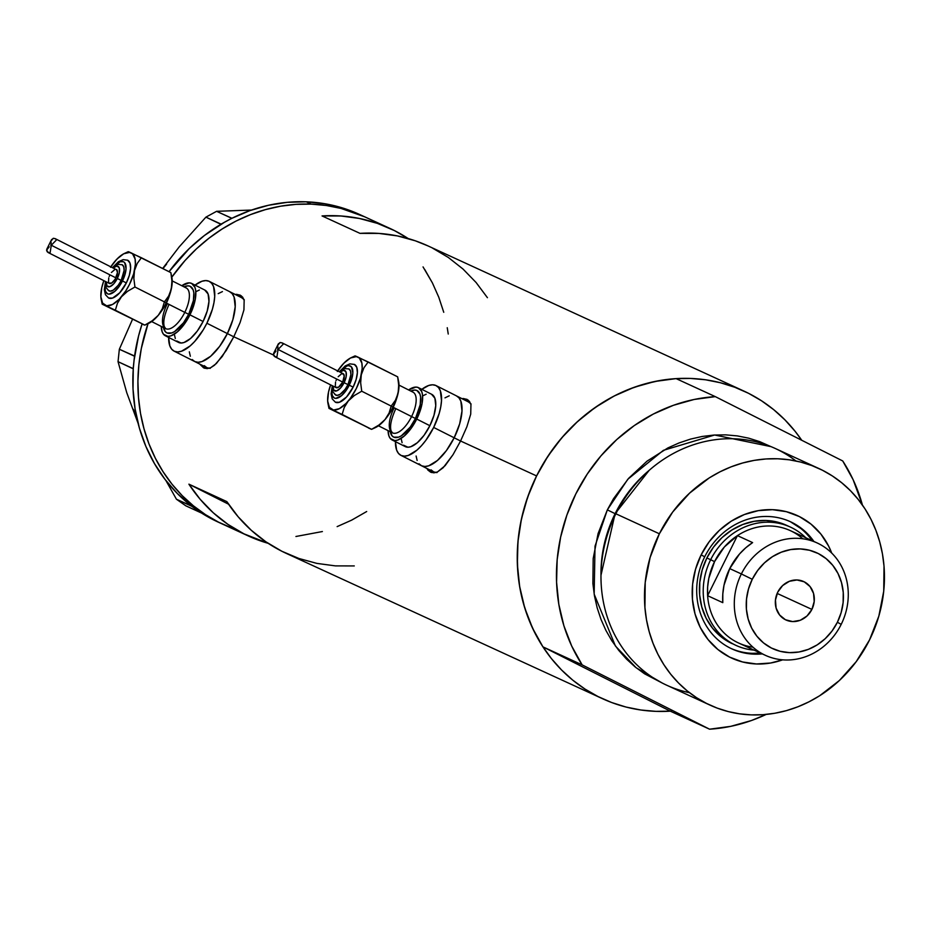 <?xml version="1.0" encoding="UTF-8"?>
<svg xmlns="http://www.w3.org/2000/svg" width="931" height="931" viewBox="0 0 931 931"><rect width="100%" height="100%" fill="white"/><g stroke="black" fill="none" stroke-linecap="round" stroke-linejoin="round"><path stroke-width="1.4" d="M234.949 294.324L240.082 295.092L242.665 297.152L244.155 300.376L243.934 309.895L240.093 322.557L233.786 336.778L227.373 333.577A39.067 16.7 116.8 0 1 194.591 361.472A39.067 16.7 -63.2 0 0 227.373 333.577L233.774 336.801L222.276 356.445L214.479 365.243L210.732 367.687L207.182 368.629L203.877 367.978L199.676 364.044L203.645 367.861M174.097 351.127A39.067 16.7 116.8 0 1 168.639 337.429L169.849 345.913L171.7 349.206L174.33 351.243L177.623 351.93L181.464 351.243L190.157 345.925L194.672 341.491L203.202 329.923L206.88 323.232L212.373 309.313L213.967 302.61L214.712 296.442L213.56 286.597L211.698 283.303L209.068 281.267L205.774 280.58L201.934 281.255L195.044 285.119A39.067 16.7 116.8 0 1 209.3 281.383A39.067 16.7 116.8 0 1 206.88 323.232L227.373 333.577L219.576 346.437L210.65 356.27L201.957 361.589L198.117 362.275L194.823 361.589L192.193 359.552L194.823 361.589L198.117 362.275L201.957 361.589L210.65 356.27L219.576 346.437L227.373 333.577A39.067 16.7 -63.2 0 0 229.794 291.729A39.067 16.7 116.8 0 1 227.373 333.577L206.88 323.232A39.067 16.7 116.8 0 1 174.097 351.127L206.67 367.57A39.067 16.7 -63.2 0 0 209.091 368.304M461.741 398.538L466.873 399.306L469.457 401.366L470.946 404.589L470.725 414.109L466.885 426.77L460.577 441.003L454.165 437.791A39.067 16.7 116.8 0 1 421.382 465.686A39.067 16.7 -63.2 0 0 454.165 437.791L460.566 441.015L453.013 454.7L445.146 465.64L437.523 471.901L433.974 472.843L430.669 472.192L426.468 468.258M400.889 455.34A39.067 16.7 116.8 0 1 395.431 441.643L396.641 450.127L398.491 453.42L401.121 455.457L404.415 456.143L408.255 455.457L416.948 450.139L421.464 445.705L425.874 440.305L433.671 427.445L439.164 413.527L440.759 406.824L441.503 400.656L440.351 390.811L438.489 387.517L435.859 385.481L432.566 384.794L428.726 385.469L421.836 389.333A39.067 16.7 116.8 0 1 436.092 385.597A39.067 16.7 116.8 0 1 433.671 427.445L454.165 437.791L446.368 450.651L437.442 460.484L428.749 465.803L424.908 466.489L421.615 465.803L418.985 463.766L421.615 465.803L424.908 466.489L428.749 465.803L437.442 460.484L446.368 450.651L454.165 437.791A39.067 16.7 -63.2 0 0 456.586 395.943A39.067 16.7 116.8 0 1 454.165 437.791L433.671 427.445A39.067 16.7 116.8 0 1 400.889 455.34L433.474 471.784A39.067 16.7 -63.2 0 0 435.883 472.517M241.397 295.883A40.696 17.386 -63.2 0 0 237.533 295.627M236.486 294.301L240.338 295.22M468.188 400.097A40.696 17.386 -63.2 0 0 464.325 399.841M463.277 398.515L467.129 399.434M232.378 528.238L218.622 522.198L205.6 514.715L193.415 505.836L182.208 495.653L172.072 484.271L163.111 471.784L155.407 458.331L149.03 444.04L144.061 429.028L140.523 413.457L138.475 397.479L137.916 381.233L138.859 364.894L141.291 348.601L148.029 323.651A169.291 153.033 114.7 0 0 223.207 524.409A169.291 153.033 -65.3 0 1 148.029 323.651L141.326 348.45L138.87 364.743L137.916 381.082L138.463 397.328L140.5 413.317L144.026 428.888L148.983 443.901L155.337 458.203L163.03 471.668L171.979 484.155L182.104 495.56L193.311 505.742L205.483 514.634L218.506 522.14L232.25 528.18M273.423 354.99L233.786 336.778L273.423 354.99M670.355 711.179L709.573 729.194L582.143 664.874L709.573 729.194L730.695 726.355L751.48 720.513L766.19 714.426A169.291 153.033 -65.3 0 1 709.573 729.194L670.355 711.179L542.936 646.859L582.143 664.874L571.739 646.114L563.918 625.83L558.833 604.382L556.575 582.178L557.169 559.624L560.637 537.117L566.886 515.099L575.812 493.942L587.252 474.065L600.984 455.829L616.776 439.548L634.325 425.537L653.306 414.062L673.381 405.322L694.177 399.469L715.299 396.629L842.73 460.961A169.291 153.033 -65.3 0 1 862.42 505.033L853.133 479.709L842.73 460.961L715.299 396.629L676.092 378.614L654.958 381.454L634.174 387.296L614.099 396.047L595.118 407.522L577.569 421.534L561.777 437.803L548.033 456.05L536.593 475.927L460.577 441.003L536.593 475.927A169.291 153.033 -65.3 0 1 743.904 391.078A169.291 153.033 -65.3 0 1 801.731 440.258L795.039 431.216L784.903 419.834L773.696 409.652L761.511 400.772L748.489 393.278L734.734 387.249L720.385 382.746L705.582 379.79L690.476 378.428L675.196 378.673L659.893 380.523L644.729 383.944L629.833 388.925L615.356 395.396L601.438 403.321L588.206 412.608L575.8 423.163L564.326 434.882L553.91 447.671L544.635 461.404L536.593 475.927L527.668 497.073L521.418 519.102L517.962 541.598L517.357 564.163L519.626 586.367L524.712 607.815L532.532 628.099L542.936 646.859L582.143 664.874A169.291 153.033 -65.3 0 1 575.812 493.942A169.291 153.033 -65.3 0 1 715.299 396.629L676.092 378.614A169.291 153.033 114.7 0 0 536.593 475.927A169.291 153.033 114.7 0 0 542.936 646.859L670.355 711.179A169.291 153.033 -65.3 0 1 602.543 698.716A169.291 153.033 -65.3 0 1 536.593 475.927L529.879 491.126L524.537 506.836L520.627 522.908L518.195 539.2L517.252 555.539L517.811 571.785L519.859 587.764L523.397 603.335L528.366 618.347L534.743 632.649L542.447 646.102L551.408 658.578L561.544 669.959L572.751 680.142L584.936 689.021L597.958 696.516L611.714 702.544L626.063 707.06L640.865 710.004L655.971 711.365L671.251 711.121M354.269 565.932L335.416 565.885L316.889 563.395L298.956 558.495L281.872 551.268L265.894 541.807L251.254 530.263L238.173 516.798L226.838 501.611L188.9 484.167L228.561 504.195L188.9 484.167L200.223 499.353L213.304 512.818L227.944 524.374L243.922 533.824L268.14 543.32A169.291 153.033 -65.3 0 1 248.496 536.035A169.291 153.033 -65.3 0 1 188.9 484.167L226.838 501.611A169.291 153.033 114.7 0 0 286.445 553.468L602.543 698.716M466.873 399.306L469.457 401.366L470.946 404.589L470.725 414.109L466.885 426.77L460.577 441.003L453.013 454.7L443.191 467.711L437.523 471.901L433.974 472.843L430.448 472.087M240.082 295.092L242.665 297.152L244.155 300.376L243.934 309.895L240.093 322.557L233.786 336.778L226.221 350.487L216.399 363.497L210.732 367.687L207.182 368.629L203.877 367.978M360.239 214.782L342.945 208.079L324.838 203.726L306.218 201.806A169.291 153.033 114.7 0 1 359.506 214.444L364.568 216.76A169.291 153.033 114.7 0 0 171.804 277.182L184.99 260.575L196.464 248.845L208.87 238.289L222.102 229.014L236.02 221.089L250.497 214.607L265.393 209.638L280.557 206.205L295.86 204.366L311.14 204.122L326.246 205.483L341.049 208.428L364.719 216.83L341.188 208.463L326.385 205.495L311.28 204.122L306.218 201.806A169.291 153.033 114.7 0 0 231.924 218.285A169.291 153.033 114.7 0 0 228.107 220.251L224.662 222.125A169.291 153.033 114.7 0 0 220.926 224.29A169.291 153.033 114.7 0 0 169.023 271.689L189.191 248.624L204.436 235.485L224.662 222.125A169.291 153.033 114.7 0 0 220.926 224.29L205.914 217.144L221.054 224.103L231.924 218.285A169.291 153.033 114.7 0 0 228.107 220.251L231.714 218.273L216.586 211.314L251.521 210.057L216.586 211.314L231.924 218.285L249.915 210.615L268.477 205.274L287.33 202.318L306.218 201.806L311.28 204.122A169.291 153.033 -65.3 0 1 364.568 216.76L389.868 228.386A169.291 153.033 -65.3 0 1 408.185 238.545L394.453 230.597L377.369 223.37L359.424 218.471L340.897 215.98L322.056 215.934A169.291 153.033 -65.3 0 1 389.868 228.386M428.016 245.924L415.307 240.803L397.374 235.904L378.847 233.413L359.994 233.367L322.056 215.934L359.994 233.367A169.291 153.033 114.7 0 1 427.818 245.831L743.904 391.078M337.138 526.62L351.627 520.15L366.686 511.526L351.755 520.092M322.382 531.543L295.93 536.489M423.046 266.906L432.368 282.838L438.745 297.14M447.252 327.724L448.242 334.031M487.425 297.687L476.09 282.5L463.01 269.036L448.37 257.491L432.391 248.03M429.121 469.596A40.696 17.386 -63.2 0 0 431.623 472.552M430.669 472.192L427.783 469.992M468.444 401.924L471.063 403.961M437 472.587L433.706 471.901L431.076 469.876M202.33 365.383A40.696 17.386 -63.2 0 0 204.832 368.339M241.653 297.711L244.271 299.747M210.208 368.373L206.915 367.687L204.285 365.662M470.597 403.449A39.067 16.7 -63.2 0 0 468.677 402.041L436.092 385.597M454.165 437.791L459.658 423.873L461.997 411.002L460.845 401.156L458.983 397.863L456.353 395.826L458.983 397.863L460.845 401.156L461.997 411.002L459.658 423.873L454.165 437.791M449.219 395.815L444.995 397.851L449.219 395.815M416.11 456.027L417.135 460.473L416.11 456.027M243.806 299.235A39.067 16.7 -63.2 0 0 241.885 297.827L209.3 281.383M227.373 333.577L232.866 319.659L235.206 306.788L234.053 296.942L232.191 293.649L229.561 291.612L232.191 293.649L234.053 296.942L235.206 306.788L232.866 319.659L227.373 333.577M222.428 291.601L218.203 293.637L222.428 291.601M189.319 351.813L190.343 356.259L189.319 351.813M218.191 522.105L201.154 512.795L185.816 505.824L200.956 512.783L197.779 510.549A169.291 153.033 114.7 0 0 201.154 512.795L191.588 506.196L176.448 499.237L191.507 505.999A169.291 153.033 114.7 0 0 194.754 508.431L177.472 493.651L165.078 479.465L154.499 463.65L145.888 446.426L139.382 428.062L135.076 408.814L133.028 388.972L133.261 368.816L118.039 361.67L126.767 392.731L138.102 423.349L126.767 392.731L118.039 361.67L133.18 368.629L133.622 364.417A169.291 153.033 114.7 0 0 133.261 368.816L134.471 356.201L119.343 349.253L134.599 356.014A169.291 153.033 114.7 0 0 134.041 360.413L138.556 336.01L142.059 324.011A169.291 153.033 114.7 0 0 134.599 356.014A169.291 153.033 114.7 0 0 134.041 360.413L133.622 364.417A169.291 153.033 114.7 0 0 133.261 368.816A169.291 153.033 114.7 0 0 191.507 505.999A169.291 153.033 114.7 0 0 194.754 508.431L197.779 510.549A169.291 153.033 114.7 0 0 201.154 512.795A169.291 153.033 114.7 0 0 218.145 522.082L248.496 536.035M171.804 277.182A169.291 153.033 -65.3 0 1 311.28 204.122L296 204.355L280.697 206.182L265.533 209.591L250.637 214.561L236.148 221.019L222.23 228.933L208.986 238.196L196.569 248.74L185.094 260.459L171.804 277.182M176.448 499.237L165.939 480.594L176.448 499.237L185.816 505.824L176.448 499.237M119.343 349.253L132.458 319.449L119.343 349.253L118.039 361.67L119.343 349.253M162.657 268.477L179.229 246.866L205.914 217.144L216.586 211.314L205.914 217.144L179.229 246.866L162.657 268.477M138.032 423.058L133.482 409.372M162.937 268.617L166.637 264.055M443.75 312.292L438.792 297.28L432.438 282.966L424.745 269.501M813.915 541.481A69.988 63.273 114.7 0 0 704.697 556.796L701.148 554.864A78.46 70.919 -65.3 0 1 769.076 509.641A78.46 70.919 -65.3 0 1 831.72 553.072L828.648 546.16L820.933 534.138L811.041 524.141L799.357 516.565L786.334 511.678L772.462 509.676L758.3 510.642L744.358 514.54L731.196 521.209L719.314 530.402L709.166 541.772L701.148 554.864L704.697 556.796A69.988 63.273 -65.3 0 1 790.407 521.721A69.988 63.273 -65.3 0 1 813.915 541.481M732.383 643.74L720.769 636.525L712.564 628.227L706.152 618.254L701.788 606.977L699.635 594.839L699.786 582.306L702.23 569.865L706.862 557.972A65.112 58.862 -65.3 0 1 786.602 525.34L790.396 527.086A65.112 58.862 -65.3 0 1 805.734 537.711A65.112 58.862 114.7 0 0 710.656 559.717A65.112 58.862 114.7 0 0 754.075 650.129A65.112 58.862 -65.3 0 1 736.025 645.404A65.112 58.862 -65.3 0 1 710.656 559.717L706.862 557.972L713.518 547.114L721.944 537.676L731.801 530.053L742.729 524.514L754.285 521.279L766.05 520.476L777.548 522.14L788.359 526.19M809.784 537.501L812.146 540.667A69.988 63.273 114.7 0 0 789.523 521.313M689.487 692.687A130.224 117.713 -65.3 0 1 615.868 513.784A130.224 117.713 114.7 0 0 666.596 685.158L710.097 705.151A130.224 117.713 -65.3 0 1 659.369 533.777L615.868 513.784L659.369 533.777A130.224 117.713 -65.3 0 1 818.838 468.502A130.224 117.713 -65.3 0 1 869.566 639.876A130.224 117.713 -65.3 0 1 710.097 705.151M615.123 513.679L607.338 509.862L627.843 479.221L663.384 450.336L714.624 435.01L771.031 446.647L759.743 441.655L748.71 438.175L737.329 435.906L725.703 434.858L713.949 435.056L702.183 436.464L690.511 439.106L679.06 442.935L667.923 447.916L647.033 461.148L628.669 478.29L613.517 498.69L607.338 509.862L615.123 513.679A123.707 111.825 114.7 0 0 600.984 575.23L615.123 513.679L615.775 513.982L615.123 513.679L649.186 470.33A123.707 111.825 114.7 0 0 615.123 513.679M662.372 683.11L644.52 673.776L635.151 666.957L626.528 659.125L618.731 650.362L611.83 640.761L605.906 630.415L601.007 619.418L597.178 607.873L594.467 595.898L592.884 583.597L593.187 558.53L598.063 533.638L607.338 509.862L595.025 546.136L594.164 594.129L615.426 646.033L636.152 667.76L662.372 683.11M818.838 468.502L775.337 448.509A130.224 117.713 114.7 0 0 615.868 513.784A130.224 117.713 -65.3 0 1 795.958 460.985M869.566 639.876L878.841 616.113L883.728 591.208L884.019 566.141L882.437 553.852L879.725 541.877L875.896 530.333L870.997 519.335L865.074 508.978L858.173 499.377L850.375 490.625L841.752 482.793L832.384 475.962L822.364 470.202L811.785 465.558L800.753 462.09L789.36 459.821L777.734 458.774L765.992 458.96L754.215 460.38L742.554 463.021L731.091 466.85L719.954 471.831L709.247 477.917L689.534 493.186L672.682 512.038L659.369 533.777L650.094 557.553L645.218 582.445L644.927 607.512L646.498 619.802L649.221 631.777L653.05 643.321L657.949 654.33L663.873 664.676L670.762 674.277L678.559 683.028L687.183 690.86L696.551 697.691L706.582 703.452L717.161 708.095L728.193 711.563L739.575 713.833L751.201 714.88L762.955 714.694L774.72 713.274L786.392 710.644L797.844 706.815L808.981 701.823L819.687 695.736L839.413 680.48L856.252 661.615L869.566 639.876M782.657 659.835L770.647 663.012L756.472 663.978L742.612 661.976L729.59 657.1L717.906 649.512L708.014 639.516L700.287 627.494L695.026 613.913L692.443 599.285L692.617 584.191L695.562 569.19L701.148 554.864A78.46 70.919 -65.3 0 0 707.397 638.736A78.46 70.919 -65.3 0 0 782.657 659.835M731.079 648.5A69.988 63.273 114.7 0 0 760.487 653.073L752.283 653.329M762.268 653.888A69.988 63.273 -65.3 0 1 731.952 648.919A69.988 63.273 -65.3 0 1 704.697 556.796A69.988 63.273 114.7 0 0 762.268 653.888M800.951 528.587L790.535 521.814M732.092 643.6L732.22 643.67A65.112 58.862 -65.3 0 1 706.862 557.972L710.656 559.717A65.112 58.862 -65.3 0 1 790.396 527.086M752.97 647.196A61.853 55.918 -65.3 0 1 707.618 595.689L737.433 535.616L752.609 542.598A61.853 55.918 114.7 0 0 729.729 568.608L741.367 573.95A61.853 55.918 -65.3 0 1 817.115 542.948A61.853 55.918 -65.3 0 1 841.205 624.352L837.388 622.269A52.741 47.679 -65.3 0 1 771.38 648.011A52.741 47.679 -65.3 0 1 752.26 579.291L741.367 573.95A61.853 55.918 114.7 0 0 763.792 654.551A61.853 55.918 114.7 0 0 841.205 624.352A61.853 55.918 -65.3 0 1 765.457 655.354A61.853 55.918 -65.3 0 1 741.367 573.95L729.729 568.608A61.853 55.918 114.7 0 0 722.793 602.66L707.618 595.689A61.853 55.918 114.7 0 0 738.644 643.03L765.457 655.354M811.902 609.398L777.164 593.431L811.902 609.398L807.002 615.996L800.253 620.279L792.677 621.582L785.415 619.732L779.596 614.984L776.105 608.083L775.453 600.064L777.746 592.151A21.157 19.132 -65.3 0 1 803.662 581.549A21.157 19.132 -65.3 0 1 811.902 609.398A21.157 19.132 -65.3 0 1 785.997 619.999A21.157 19.132 -65.3 0 1 777.746 592.151L782.645 585.564L789.407 581.281L796.983 579.966L804.233 581.828L810.051 586.565L813.554 593.478L814.206 601.484L811.902 609.398M714.554 561.626L710.656 559.717L714.554 561.626L708.817 578.314L707.63 586.995L707.618 595.689A61.853 55.918 -65.3 0 1 714.554 561.626A61.853 55.918 -65.3 0 1 737.433 535.616L724.353 546.997L714.554 561.626M817.115 542.948L790.303 530.623A61.853 55.918 114.7 0 0 737.433 535.616A61.853 55.918 -65.3 0 1 802.79 538.781M737.433 535.616L752.609 542.598L745.719 547.812L739.528 553.98L729.729 568.608L723.992 585.285L722.805 593.978L722.793 602.66L707.618 595.689L737.433 535.616M837.388 622.269L841.147 612.633L843.125 602.555L843.242 592.395L841.508 582.573L837.97 573.438L832.78 565.361L826.123 558.647L818.279 553.538L809.516 550.256L800.206 548.918L790.675 549.569L781.307 552.188L772.462 556.668L764.479 562.848L757.659 570.494L752.26 579.291L748.512 588.916L746.534 599.005L746.406 609.153L748.152 618.987L751.689 628.111L756.88 636.199L763.525 642.914L771.38 648.011L780.131 651.293L789.453 652.643L798.984 651.991L808.341 649.373L817.197 644.88L825.18 638.701L832 631.067L837.388 622.269L841.205 624.352A61.853 55.918 114.7 0 0 818.791 543.751A61.853 55.918 114.7 0 0 741.367 573.95L752.26 579.291A52.741 47.679 -65.3 0 1 818.279 553.538A52.741 47.679 -65.3 0 1 837.388 622.269M168.732 305.089C164.38 314.771 162.902 321.928 164.298 326.583L165.671 328.643A22.786 9.741 -63.2 0 0 184.792 312.362L188.679 314.271L193.415 300.527L193.811 292.811L193.136 289.855L190.145 286.294L187.946 285.84L184.024 286.853A26.045 11.125 116.8 0 1 188.679 314.271L184.792 312.362A22.786 9.741 -63.2 0 0 186.177 287.935M108.624 298.025A21.157 9.042 -63.2 0 0 126.348 282.896L122.461 280.987A17.91 7.657 116.8 0 1 109.486 294.126A17.91 7.657 116.8 0 1 105.61 282.582L104.959 286.864L105.482 291.38L107.542 293.824L109.055 294.138L114.792 291.391L118.889 286.876L122.461 280.987L124.975 274.61L126.057 268.71L124.673 262.682L123.462 261.751L120.192 261.751L113.477 266.988A17.91 7.657 116.8 0 1 124.998 263.136A17.91 7.657 116.8 0 1 122.461 280.987L126.348 282.896L119.738 292.788L112.581 298.071L108.578 298.001M105.738 281.616L106.076 287.586L108.904 290.868A14.652 6.261 -63.2 0 0 121.193 280.406L117.306 278.497A11.393 4.864 116.8 0 1 109.753 286.713A11.393 4.864 116.8 0 1 106.192 281.837L107.042 286.073L109.893 286.667L113.745 283.827L117.306 278.497L119.377 272.492L119.249 267.814L116.98 266.057L113.233 267.895A11.393 4.864 116.8 0 1 119.238 267.779A11.393 4.864 116.8 0 1 117.306 278.497L121.193 280.406L118.272 285.223L113.256 290.158L110.23 291.17L108.008 290.146M140.511 323.022L105.11 305.356A29.303 12.522 116.8 0 1 101.211 299.503A29.303 12.522 116.8 0 1 101.758 287.702L101.758 287.702A29.303 12.522 116.8 0 1 103.841 280.65L101.758 287.702L100.862 296.756L102.608 303.11L106.704 305.822L112.546 304.46L119.238 299.247L125.755 290.961L129.514 284.351L133.633 273.912L135.391 264.264L135.1 259.004L132.528 253.779L129.56 252.417L123.718 253.779L117.027 258.993L110.51 267.278M48.342 252.638L109.358 283.443A7.809 3.34 -63.2 0 0 115.909 277.857L51.275 245.237L50.134 252.65L48.493 252.708L46.55 250.206L49.215 246.843M50.821 245.737L51.158 243.794M51.182 240.896L53.207 238.336L55.441 238.72L56.419 239.989L51.275 245.237L50.134 252.65L47.993 252.441M170.862 272.632L171.839 277.298A29.303 12.522 -63.2 0 1 171.292 289.099L168.616 296.093L164.403 301.877L166.3 302.912A29.303 12.522 -63.2 0 0 171.292 289.099L171.921 281.011L170.862 272.62L131.155 252.871A29.303 12.522 116.8 0 1 134.506 270.525A29.303 12.522 116.8 0 1 121.472 296.768A29.303 12.522 116.8 0 1 105.11 305.356L115.339 310.221L117.446 303.285L121.472 296.768L127.524 291.322L134.937 287.004L133.866 278.602L134.506 270.525L137.183 263.531L141.384 257.747L170.862 272.62L171.921 281.011L171.292 289.099L168.616 296.093L164.403 301.877L162.297 308.813L158.258 315.341A29.303 12.522 -63.2 0 0 166.3 302.912L164.403 301.877L162.297 308.813L158.258 315.341L164.508 306.299L169.279 295.942L171.874 285.864L171.828 277.287M169.419 295.581A22.786 9.741 116.8 0 1 166.393 303.075L184.792 312.362L166.393 303.075A22.786 9.741 116.8 0 1 161.831 310.605M165.357 335.777L178.496 342.41A29.303 12.522 -63.2 0 0 203.086 321.486L189.947 314.853A29.303 12.522 116.8 0 1 165.357 335.777A29.303 12.522 116.8 0 1 161.272 326.42L162.169 331.867L163.565 334.334L168.011 336.382L170.885 335.87L177.402 331.878L184.094 324.5L189.947 314.853L203.086 321.486L197.232 331.133L190.541 338.512L184.024 342.503L181.149 343.015L176.704 340.967M144.805 325.105L115.339 310.221L144.805 325.105L152.207 320.788L158.258 315.341A29.303 12.522 -63.2 0 1 148.564 323.406L153.755 319.938L158.258 315.341L152.207 320.788L144.805 325.105L102.189 304.181L115.339 310.221L117.446 303.285L121.472 296.768L127.524 291.322L134.937 287.004L133.866 278.602L134.506 270.525L137.183 263.531L141.384 257.747L128.245 251.707M196.208 291.531L199.374 290.007M204.727 290.018L208.09 294.01L208.963 301.4L207.206 311.047L203.086 321.486A29.303 12.522 -63.2 0 0 204.901 290.1L191.763 283.466A29.303 12.522 116.8 0 1 189.947 314.853L195.266 299.398L195.719 290.705L194.951 287.376L191.588 283.385L189.121 282.861L181.801 285.736A29.303 12.522 116.8 0 1 191.763 283.466M175.307 338.5L174.539 335.172M163.484 327.537A26.045 11.125 116.8 0 0 188.679 314.271L183.477 322.848L174.562 331.599L171.735 332.949L166.986 332.949L165.229 331.587L163.309 326.432M167.08 304.228A22.786 9.741 -63.2 0 0 165.695 328.655A22.786 9.741 -63.2 0 0 184.792 312.362A22.786 9.741 -63.2 0 0 186.2 287.958L172.212 280.894M48.493 252.708L47.05 251.603L46.806 249.194L51.554 239.628L53.521 238.301L55.441 238.72L56.419 239.989L51.275 245.237L115.909 277.857A7.809 3.34 -63.2 0 0 116.398 269.49L117.481 272.504L115.176 279.195L111.673 283.059L108.88 283.059M115.688 269.327L55.895 238.999M51.112 243.026L51.089 242.281M111.406 272.504L114.92 269.466M108.508 282.396L108.741 277.857M109.218 276.46L109.846 275.064M122.019 264.672L123.695 266.673L124.137 270.362L121.193 280.406A14.652 6.261 -63.2 0 0 122.089 264.707L117.783 264.392L112.779 267.663M127.535 260.168L129.968 263.054L130.596 268.384L129.328 275.355L126.348 282.896A21.157 9.042 -63.2 0 0 127.64 260.214L123.101 259.644L118.423 261.727L112.546 267.546M110.882 266.708A29.303 12.522 116.8 0 1 114.781 261.471L114.781 261.471A29.303 12.522 116.8 0 1 124.486 253.407A29.303 12.522 116.8 0 1 131.155 252.871L128.792 251.836M102.189 304.158L101.211 299.503M101.758 287.702L102.876 284.002M117.632 258.55L114.781 261.471L117.632 258.55M164.403 301.877L134.937 287.004L164.403 301.877M144.247 324.966L141.884 323.93M393.871 408.441A22.786 9.741 -63.2 0 0 392.486 432.868A22.786 9.741 -63.2 0 0 411.583 416.576L415.47 418.485L420.207 404.741L420.603 397.025L419.928 394.069L416.937 390.508L414.737 390.054L410.815 391.067A26.045 11.125 116.8 0 1 415.47 418.485L411.583 416.576A22.786 9.741 -63.2 0 0 412.968 392.149M332.297 385.713L331.11 393.894L332.216 398.899L335.393 402.227A21.157 9.042 -63.2 0 0 353.14 387.11L349.253 385.201A17.91 7.657 116.8 0 1 336.277 398.34A17.91 7.657 116.8 0 1 332.402 386.796L331.75 391.078L332.286 395.594L334.334 398.037L335.847 398.352L341.584 395.605L345.68 391.09L349.253 385.201L351.767 378.824L352.849 372.924L351.464 366.895L348.753 365.65L346.984 365.964L340.269 371.201A17.91 7.657 116.8 0 1 351.79 367.349A17.91 7.657 116.8 0 1 349.253 385.201L353.14 387.11L346.53 397.002L339.373 402.285L335.369 402.215M335.719 395.093A14.652 6.261 -63.2 0 0 347.985 384.619L344.098 382.711A11.393 4.864 116.8 0 1 336.545 390.927A11.393 4.864 116.8 0 1 332.984 386.051L333.833 390.287L336.685 390.88L340.537 388.041L344.098 382.711L346.169 376.706L346.041 372.028L343.772 370.27L340.024 372.109A11.393 4.864 116.8 0 1 346.029 371.993A11.393 4.864 116.8 0 1 344.098 382.711L347.985 384.619L345.064 389.437L340.048 394.372L337.022 395.384L334.799 394.36M367.303 427.236L331.901 409.57A29.303 12.522 116.8 0 1 328.003 403.717A29.303 12.522 116.8 0 1 328.55 391.916L328.55 391.916A29.303 12.522 116.8 0 1 330.633 384.864L328.55 391.916L327.654 400.97L329.399 407.324L333.496 410.036L339.338 408.674L346.029 403.46L350.452 398.212L356.305 388.564L360.425 378.126L362.182 368.478L361.891 363.218L359.319 357.993L356.352 356.631L350.51 357.993L343.818 363.206L337.301 371.492M275.134 356.852L336.149 387.657A7.809 3.34 -63.2 0 0 342.701 382.071L278.066 349.451L276.926 356.864L275.285 356.922L273.342 354.42L276.007 351.057M277.613 349.951L277.95 348.008M277.973 345.11L279.998 342.55L282.233 342.934L283.21 344.202L278.066 349.451L276.926 356.864L274.785 356.654M397.653 376.846L398.631 381.524A29.303 12.522 -63.2 0 1 398.084 393.313L395.407 400.307L391.195 406.091L393.091 407.126A29.303 12.522 -63.2 0 0 398.084 393.313L398.712 385.225L397.653 376.834L357.946 357.085A29.303 12.522 116.8 0 1 361.298 374.739A29.303 12.522 116.8 0 1 348.264 400.982A29.303 12.522 116.8 0 1 331.901 409.57L342.131 414.435L344.237 407.499L348.264 400.982L354.315 395.535L361.728 391.218L360.658 382.816L361.298 374.739L363.974 367.745L368.176 361.961L397.653 376.834L398.712 385.225L398.084 393.313L395.407 400.307L391.195 406.091L389.088 413.027L385.05 419.555A29.303 12.522 -63.2 0 0 393.091 407.126L391.195 406.091L389.088 413.027L385.05 419.555L391.299 410.513L396.071 400.155L398.666 390.077L398.619 381.501M396.21 399.795A22.786 9.741 116.8 0 1 393.185 407.289L411.583 416.576L393.185 407.289A22.786 9.741 116.8 0 1 388.623 414.819M392.149 439.991L405.288 446.624A29.303 12.522 -63.2 0 0 429.878 425.7L416.739 419.066A29.303 12.522 116.8 0 1 392.149 439.991A29.303 12.522 116.8 0 1 388.064 430.634L388.96 436.08L390.357 438.548L394.802 440.596L397.677 440.084L404.194 436.092L410.885 428.714L416.739 419.066L429.878 425.7L424.024 435.347L417.332 442.725L410.815 446.717L407.941 447.229L403.495 445.181M375.321 427.632L380.546 424.152L385.05 419.555L378.998 425.002L371.597 429.319L328.98 408.395L342.131 414.435L344.237 407.499L348.264 400.982L354.315 395.535L361.728 391.218L360.658 382.816L361.298 374.739L363.974 367.745L368.176 361.961L355.037 355.921M423 395.745L426.165 394.22M431.519 394.232L434.882 398.224L435.755 405.613L433.997 415.261L429.878 425.7A29.303 12.522 -63.2 0 0 431.693 394.313L418.554 387.68A29.303 12.522 116.8 0 1 416.739 419.066L422.057 403.612L422.511 394.93L421.743 391.59L418.38 387.599L415.913 387.075L408.593 389.949A29.303 12.522 116.8 0 1 418.554 387.68M402.099 442.714L401.342 439.385M390.275 431.751A26.045 11.125 116.8 0 0 415.47 418.485L410.268 427.061L401.354 435.813L398.526 437.163L393.778 437.163L392.021 435.813L390.101 430.646M395.524 409.303C391.171 418.985 389.693 426.142 391.09 430.797L392.463 432.857A22.786 9.741 -63.2 0 0 411.583 416.576A22.786 9.741 -63.2 0 0 412.992 392.172L399.003 385.108M371.597 429.342L375.356 427.62A29.303 12.522 -63.2 0 0 385.05 419.555L378.998 425.002L371.597 429.319L368.688 428.144M275.285 356.922L273.842 355.817L273.598 353.408L278.346 343.842L280.312 342.515L282.233 342.934L283.21 344.202L278.066 349.451L342.701 382.071A7.809 3.34 -63.2 0 0 343.19 373.703L282.244 342.934M277.904 347.24L277.88 346.507M338.197 376.718L341.712 373.68M342.48 373.54L344.249 375.635L342.701 382.071L338.465 387.273L335.672 387.273M335.3 386.609L335.532 382.071M336.01 380.674L336.638 379.289M348.811 368.885L350.487 370.887L350.929 374.576L347.985 384.619A14.652 6.261 -63.2 0 0 348.881 368.92L344.575 368.606L339.571 371.876M354.327 364.382L356.759 367.268L357.388 372.598L356.119 379.569L353.14 387.11A21.157 9.042 -63.2 0 0 354.432 364.428M337.674 370.922A29.303 12.522 116.8 0 1 341.584 365.685L341.572 365.685A29.303 12.522 116.8 0 1 351.278 357.62A29.303 12.522 116.8 0 1 357.946 357.085L355.584 356.049M328.98 408.372L328.003 403.717M328.55 391.916L329.667 388.215M344.423 362.764L341.572 365.685L344.423 362.764M391.195 406.091L361.728 391.218L391.195 406.091M371.597 429.319L342.131 414.435L371.038 429.179M108.601 298.013L105.424 294.685L104.319 289.681L105.506 281.499M165.671 328.643L151.672 321.579M148.564 323.406L144.805 325.128M128.245 251.673L124.486 253.407M335.695 395.081L332.867 391.8L332.53 385.83M392.463 432.857L378.463 425.793M355.037 355.886L351.278 357.62M354.455 364.44L349.893 363.858L345.215 365.941L339.338 371.76"/></g></svg>
